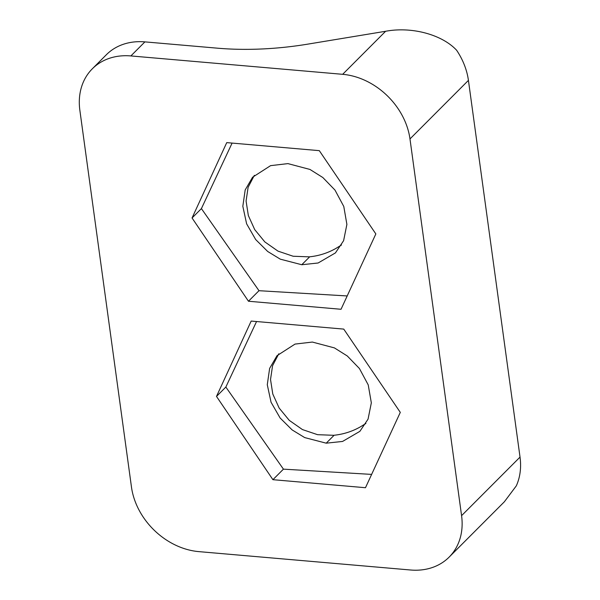 <?xml version="1.0" encoding="UTF-8"?>
<svg xmlns="http://www.w3.org/2000/svg" width="600" height="600" viewBox="0 0 600 600"><rect width="100%" height="100%" fill="white"/><g stroke="black" fill="none" stroke-linecap="round" stroke-linejoin="round"><path stroke-width="0.9" d="M365.918 423.45L360.345 426.877C352.2 431.482 343.462 434.265 334.125 435.248L326.212 443.175L342.562 441.442L359.873 431.347L368.062 419.123L371.332 402.847L368.235 384.915L359.423 368.52L347.288 355.98L334.403 347.895L312.36 342.06L295.035 344.085L277.005 355.695L269.632 368.392L267.278 384.728L271.058 402.255L280.118 417.998L292.14 429.923L304.725 437.603L326.212 443.175M341.475 245.002L335.895 248.438C327.757 253.035 319.02 255.825 309.683 256.8L301.77 264.735L318.12 262.995L335.43 252.907L343.612 240.675L346.89 224.4L343.785 206.468L334.98 190.072L322.837 177.532L309.96 169.447L287.918 163.613L270.593 165.645L252.562 177.248L245.19 189.945L242.827 206.28L246.615 223.808L255.675 239.55L267.69 251.483L280.275 259.155L301.77 264.735M319.305 150.653L226.74 142.62L192.053 217.972L248.468 301.237L341.032 309.278L375.847 233.933L319.305 150.653M79.86 110.28L131.46 486.998A65.992 52.703 -135.1 0 0 198.78 551.618L410.558 570A65.992 52.703 -135.1 0 0 449.115 557.138A65.992 52.703 -135.1 0 0 461.58 515.655L409.98 138.938A65.992 52.703 -135.1 0 0 342.66 74.317L130.875 55.935A65.992 52.703 -135.1 0 0 92.325 68.797A65.992 52.703 -135.1 0 0 79.86 110.28M343.748 329.1L251.183 321.067L216.495 396.42L272.91 479.685L365.475 487.717L400.298 412.38L343.748 329.1M342.66 74.317L385.62 31.275L307.913 44.115A164.97 68.468 172.2 0 1 217.635 48.195L144.907 41.88L130.875 55.935M385.62 31.275C411.585 26.37 441.975 34.492 456.63 50.258A65.992 52.703 44.9 0 1 468.428 80.377L520.028 457.095A65.992 52.703 44.9 0 1 516.3 485.873L504.368 501.78L449.115 557.138M92.325 68.797L106.35 54.742A65.992 52.703 44.9 0 1 144.907 41.88M371.632 474.397L283.433 469.147L272.91 479.685M283.433 469.147L225.847 387.053L216.495 396.42M225.847 387.053L256.545 321.532M347.19 295.95L258.99 290.7L248.468 301.237M258.99 290.7L201.405 208.605L192.053 217.972M201.405 208.605L232.103 143.085M254.362 175.328L248.123 187.267L246.083 201.038L248.34 215.55L254.722 229.627L264.832 241.92L278.002 251.13L293.138 256.237L309.15 256.853M278.805 353.775L272.565 365.707L270.525 379.485L272.782 393.998L279.165 408.075L289.275 420.368L302.452 429.577L317.58 434.685L333.593 435.293M461.58 515.655L520.028 457.095M468.428 80.377L409.98 138.938"/></g></svg>
